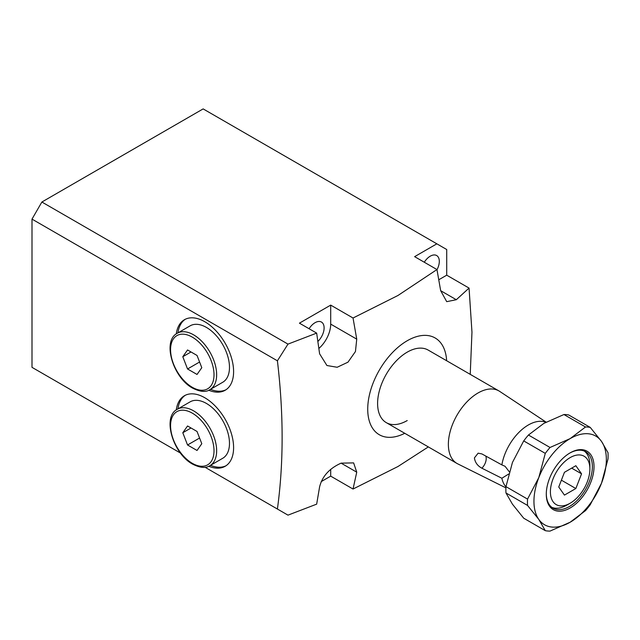 <?xml version="1.0" encoding="UTF-8"?>
<svg xmlns="http://www.w3.org/2000/svg" width="640" height="640" viewBox="0 0 640 640"><rect width="100%" height="100%" fill="white"/><g stroke="black" fill="none" stroke-linecap="round" stroke-linejoin="round"><path stroke-width="0.96" d="M176.28 333.912A40.728 23.512 60 0 1 184.432 319.72A40.728 23.512 60 0 1 204.8 321.736A40.728 23.512 60 0 1 231.408 357.632A40.728 23.512 60 0 1 225.168 390.264A40.728 23.512 60 0 1 208.8 390.24M177.936 332.88A40.728 23.512 60 0 1 185.272 319.272M208.8 466.248A40.728 23.512 -120 0 0 225.168 466.28A40.728 23.512 -120 0 0 231.408 433.64A40.728 23.512 -120 0 0 204.8 397.752A40.728 23.512 -120 0 0 184.432 395.736A40.728 23.512 -120 0 0 176.28 409.92M185.272 395.288A40.728 23.512 -120 0 0 177.936 408.896M546.112 422.128L499.664 391.376A41.896 24.184 120 0 0 498.936 390.928L428.168 350.072A41.896 24.184 120 0 0 407.224 352.144A41.896 24.184 120 0 0 379.856 389.064A41.896 24.184 120 0 0 386.28 422.632A41.896 24.184 120 0 0 407.224 420.552M428.336 446.912L397.96 466.52L353.032 489.032L356.744 472.176L353.624 462.896L341.112 463.144C329.448 468.36 322.28 476.256 319.608 486.84L316.664 504.144L287.984 515.144L277.408 509.032C283.688 463.112 283.688 413.704 277.408 360.808L32 219.12L32 367.344L180.52 453.096M309.088 328.744A12.8 7.392 -60 0 1 315.064 322.688A12.8 7.392 -60 0 1 321.464 322.056A12.8 7.392 -60 0 1 317.888 341.432M424.288 262.232A12.8 7.392 -60 0 1 430.264 256.176A12.8 7.392 -60 0 1 436.664 255.544A12.8 7.392 -60 0 1 436.992 269.728M446.64 360.736A55.856 32.248 120 0 0 407.224 340.744A55.856 32.248 120 0 0 367.744 407.712A55.856 32.248 120 0 0 404.752 433.296M438.784 279.76L446.72 275.184L469.056 288.08L471.968 332.184L470.232 374.352M469.056 288.08L456.312 299.72L446.712 301.656L440.672 290.696L436.96 269.552L397.96 295.488L353.032 318.008L356.744 339.152L355.448 351.536L347.976 362.176L337.16 367.264L326.928 365.52L319.608 353.816L316.664 333.112L287.984 344.112L277.408 360.808M32 219.12L41.872 202.024L287.984 344.112M436.96 269.552L414.632 256.656L436.848 243.824L203.152 108.904L41.872 202.024M225.968 389.76A40.728 23.512 60 0 1 210.52 389.32M205.072 467.272L277.408 509.032M353.032 318.008L330.696 305.112L299.432 323.16L316.664 333.112M446.72 275.184L446.72 249.528L436.848 243.824M321.2 481.624L330.696 476.136L353.032 489.032M330.696 476.136L330.696 469.368M210.52 465.328A40.728 23.512 -120 0 0 225.968 465.776M330.696 305.112L330.696 324.112A22.112 12.768 -60 0 1 318.88 348.44M589.896 469.016A27.928 16.128 120 0 0 570.152 457.608A27.928 16.128 120 0 0 550.4 491.816A27.928 16.128 120 0 0 570.152 503.216A27.928 16.128 120 0 0 589.896 469.016L589.896 465.208A32.584 18.816 -60 0 0 584.336 451.088M570.152 503.216L566.856 505.12A32.584 18.816 -60 0 1 551.848 507.36M545.84 422.272A38.336 22.128 120 0 0 501.864 464.888L481.888 453.92L478.12 453.176L474.408 457.912C475.088 462.464 477.584 465.896 481.888 468.2L501.864 478.248L508.696 474.016M498.936 390.928A41.896 24.184 120 0 0 466.656 402.152A41.896 24.184 120 0 0 448.368 444.312A41.896 24.184 120 0 0 457.04 463.488A41.896 24.184 120 0 0 457.792 463.888L505.912 487.872M428.168 350.072A41.896 24.184 120 0 0 395.888 361.296A41.896 24.184 120 0 0 377.6 403.456A41.896 24.184 120 0 0 386.28 422.632L457.04 463.488M501.864 478.248A38.336 22.128 120 0 0 505.952 486.84M509.304 471.8L505.056 466.288L501.864 464.888M564.448 472.304L558.744 487L564.448 495.104L575.848 488.528L581.552 473.832L575.848 465.72L564.448 472.304M571.672 468.128L581.552 473.832M561.392 480.176L575.848 488.528M209.904 465.688L222.736 458.272A32.584 18.816 -120 0 0 227.728 432.168A32.584 18.816 -120 0 0 206.448 403.456A32.584 18.816 -120 0 0 190.152 401.84L177.32 409.248A32.584 18.816 60 0 1 193.608 410.864A32.584 18.816 60 0 1 214.896 439.576A32.584 18.816 60 0 1 209.904 465.688C205.872 468.416 200.128 467.904 192.68 464.168C173.104 453.888 161.832 416.856 177.32 409.248M201.792 443.712L197.04 431.472L187.544 425.984L182.792 432.744L187.544 444.984L197.04 450.472L201.792 443.712M199.592 438.032L187.544 444.984M191.016 427.992L182.792 432.744M209.904 389.672L222.736 382.264A32.584 18.816 -120 0 0 227.728 356.152A32.584 18.816 -120 0 0 206.448 327.44A32.584 18.816 -120 0 0 190.152 325.824L177.32 333.24A32.584 18.816 60 0 1 193.608 334.848A32.584 18.816 60 0 1 214.896 363.56A32.584 18.816 60 0 1 209.904 389.672C205.872 392.4 200.128 391.896 192.68 388.152C173.104 377.88 161.832 340.848 177.32 333.24M201.792 367.704L197.04 355.456L187.544 349.968L182.792 356.728L187.544 368.976L197.04 374.456L201.792 367.704M199.592 362.016L187.544 368.976M191.016 351.976L182.792 356.728M570.152 507.968A33.744 19.488 -60 0 1 546.288 494.192A33.744 19.488 -60 0 1 570.144 452.856A33.744 19.488 -60 0 1 570.152 452.856L570.152 452.856A33.744 19.488 -60 0 1 594.008 466.64A33.744 19.488 -60 0 1 570.152 507.968M546.288 493.712A32.584 18.816 120 0 0 553.032 508.16A32.584 18.816 120 0 0 569.328 506.544A32.584 18.816 120 0 0 590.608 477.832A32.584 18.816 120 0 0 585.616 451.72A32.584 18.816 120 0 0 569.736 453.104M590.256 427.416L568.672 414.952A57.024 32.92 120 0 0 563.936 414.528L585.52 426.992L570.152 438.608A51.2 29.56 120 0 0 538.792 477.616A51.2 29.56 120 0 0 538.792 519.416A51.2 29.56 120 0 0 570.152 522.224A51.2 29.56 120 0 0 601.504 483.216A51.2 29.56 120 0 0 601.504 441.408A51.2 29.56 120 0 0 570.152 438.608L550.032 447.48A57.024 32.92 120 0 0 545.288 453.376L538.792 477.616L527.544 499.104A57.024 32.92 120 0 0 527.544 505.424L538.792 519.416L545.288 530.672A57.024 32.92 120 0 0 550.032 531.096L570.152 522.224L585.52 510.608A57.024 32.92 120 0 0 590.256 504.712L601.504 483.216L608 458.976A57.024 32.92 120 0 0 608 452.656L601.504 441.408L590.256 427.416A57.024 32.92 120 0 0 585.52 426.992M550.032 447.48L528.448 435.024L543.816 423.408L563.936 414.528M545.288 530.672L523.712 518.208L512.464 504.216L505.968 492.968L527.544 505.424M527.544 499.104L505.968 486.648A57.024 32.92 120 0 0 505.968 492.968M505.968 486.648L512.464 462.408L523.712 440.912L545.288 453.376M528.448 435.024A57.024 32.92 120 0 0 523.712 440.912M341.112 463.152L356.744 472.176M330.696 324.112L356.744 339.152M440.672 290.696L456.312 299.72M481.888 468.2A9.312 5.376 120 0 0 486.216 458.56A9.312 5.376 120 0 0 485.752 456.024M192.296 463.312A30.72 17.736 -120 0 0 214.016 450.768A30.72 17.736 -120 0 0 192.296 413.144A30.72 17.736 -120 0 0 170.568 425.688A30.72 17.736 -120 0 0 192.296 463.312M192.296 387.296A30.72 17.736 -120 0 0 214.016 374.76A30.72 17.736 -120 0 0 192.296 337.128A30.72 17.736 -120 0 0 170.568 349.672A30.72 17.736 -120 0 0 192.296 387.296"/></g></svg>
